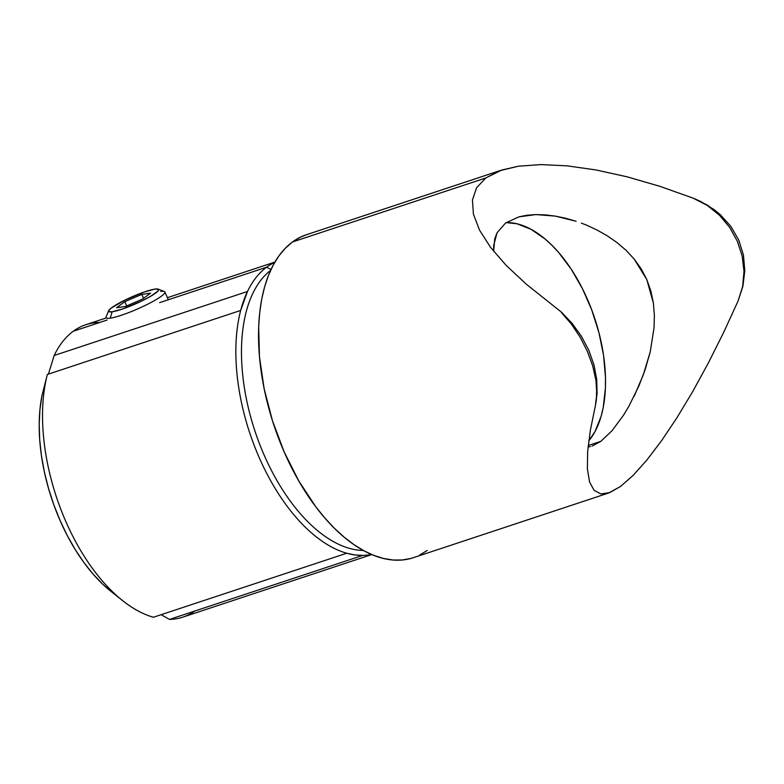 <?xml version="1.0" encoding="UTF-8"?>
<svg xmlns="http://www.w3.org/2000/svg" width="784" height="784" viewBox="0 0 784 784"><rect width="100%" height="100%" fill="white"/><g stroke="black" fill="none" stroke-linecap="round" stroke-linejoin="round"><path stroke-width="1.18" d="M106.212 317.951L85.868 324.684A154.056 82.134 71.7 0 0 73.275 331.24A154.056 82.134 71.7 0 0 54.165 355.505L247.479 291.481A154.056 82.134 -108.3 0 1 266.599 267.207L159.632 302.634L266.599 267.207L270.99 269.549L266.599 267.207A154.056 82.134 71.7 0 0 247.479 291.481A154.056 82.134 71.7 0 0 240.668 310.444A154.056 82.134 71.7 0 0 259.073 457.297A154.056 82.134 71.7 0 0 346.744 553.23A154.056 82.134 71.7 0 0 362.786 555.395A154.056 82.134 71.7 0 0 371.42 554.406A154.056 82.134 -108.3 0 1 362.786 555.395L169.462 619.419A154.056 82.134 71.7 0 0 182.741 617.165L371.783 554.562M363.374 550.466A150.038 79.988 -108.3 0 1 254.918 430.984A150.038 79.988 -108.3 0 1 270.607 270.382A150.038 79.988 71.7 0 0 254.918 430.984A150.038 79.988 71.7 0 0 363.374 550.466M634.099 396.351L643.272 374.938L650.259 351.742L654.052 327.643L654.375 315.286L653.376 303.045L646.771 279.486L634.07 258.916L625.877 250.135L616.832 242.432L607.081 235.69L596.947 229.967L607.081 235.69L616.832 242.432L625.877 250.135L634.07 258.916L641.155 268.785L646.771 279.486L650.877 291.04L653.376 303.045L654.375 315.286L654.052 327.643L650.259 351.742L645.261 369.284L638.921 385.885L628.905 406.21L623.466 415.275L612.088 430.661L600.848 441.333L588.216 445.518L600.848 441.333L592.008 446.116L600.848 441.333M581.385 223.117L586.608 225.175L581.385 223.117M565.607 218.236L576.122 221.274L555.337 216.11L565.607 218.236M545.409 214.885L555.337 216.11L535.874 214.581L545.409 214.885M526.897 215.247L535.874 214.581L518.783 216.874L526.897 215.247M505.494 223.068L518.783 216.874L505.494 223.068L497.046 232.809L493.665 245.529L493.655 251.311L494.733 238.855L497.046 232.809L505.494 223.068M588.764 440.882A120.354 64.161 71.7 0 0 591.587 309.513A120.354 64.161 71.7 0 0 506.141 222.597L517.038 223.793L530.954 229.261L544.988 238.934L551.877 245.235L558.6 252.428L571.252 269.245L582.463 288.718L591.812 310.111L598.927 332.602L603.553 355.319L605.483 377.398L605.424 387.933L603.239 407.464L601.132 416.284L595.007 431.602L588.764 440.882M587.647 451.692L590.313 430.514L595.33 405.945L597.094 393.46L596.712 379.525L593.978 364.952L588.843 350.35L581.463 336.346L572.251 323.567L561.628 312.326L526.417 284.278L506.327 265.56L490.559 247.352L479.504 230.075L473.418 214.14L472.438 199.93L476.594 187.768L485.786 177.958L292.461 241.982A170.099 90.689 71.7 0 0 278.653 438.462A170.099 90.689 71.7 0 0 413.335 557.698L608.658 493.009L600.877 493.92L594.086 490.343L589.558 481.964L587.392 468.979L587.647 451.692L590.313 430.514L595.33 405.945L596.83 393.705L595.928 380.25L592.753 366.069L587.412 351.477L580.209 337.306L571.428 324.125L561.393 312.542L571.428 324.125L580.209 337.306L587.412 351.477L592.753 366.069L595.928 380.25L596.683 387.129L596.389 399.967L595.33 405.945L597.094 393.46L596.712 379.525L593.978 364.952L588.843 350.35L581.463 336.346L572.251 323.567L561.628 312.326L526.417 284.278M485.786 177.958L501.691 170.059L306.368 234.749A170.099 90.689 71.7 0 0 292.461 241.982L485.786 177.958L499.79 170.716L518.293 166.218L540.833 164.581L566.901 165.826L595.869 169.932L627.053 176.812L659.726 186.278L693.105 198.136L707.197 205.359L719.565 215.335L729.698 227.458L737.332 241.227L742.183 256.074L743.996 271.303L742.634 286.513L738.058 301.027L723.612 332.524L708.373 362.943L692.703 391.569L676.955 417.725L661.51 440.784L646.731 460.218L632.972 475.555L620.556 486.443L608.658 493.009M194.746 611.05A154.056 82.134 -108.3 0 1 169.462 619.419L362.786 555.395L354.878 554.935L346.744 553.23L153.419 617.253A154.056 82.134 -108.3 0 1 122.784 600.75A154.056 82.134 -108.3 0 1 47.354 374.468L240.668 310.444L47.354 374.468A154.056 82.134 71.7 0 0 65.748 521.321A154.056 82.134 71.7 0 0 153.419 617.253L346.744 553.23A154.056 82.134 -108.3 0 1 259.073 457.297A154.056 82.134 -108.3 0 1 240.668 310.444L247.479 291.481L54.165 355.505L48.412 374.125L54.165 355.505A154.056 82.134 -108.3 0 1 73.275 331.24L107.124 320.029L73.275 331.24A154.056 82.134 -108.3 0 1 99.156 322.44M266.599 267.207A154.056 82.134 -108.3 0 1 274.714 262.424A154.056 82.134 71.7 0 0 266.599 267.207M169.462 619.419L161.161 614.695L169.462 619.419M479.504 230.075L473.418 214.14L472.438 199.93L476.594 187.768M501.691 170.059L518.293 166.218L540.833 164.581L566.901 165.826L595.869 169.932L627.053 176.812L659.726 186.278L693.105 198.136L707.423 205.143L720.251 214.64L730.855 226.36L738.773 240.1L743.457 255.104L744.8 270.745L742.899 286.287L738.058 301.027L723.612 332.524L708.373 362.943L692.703 391.569L676.955 417.725L661.51 440.784L646.731 460.218L632.972 475.555L620.556 486.443L609.776 492.607L600.877 493.92L594.086 490.343L589.558 481.964L587.392 468.979M596.947 229.967L586.608 225.175M588.059 446.998L590.421 446.576L588.059 446.998M306.446 234.73L300.203 237.278L292.461 241.982L285.366 248.185L278.986 255.809L273.391 264.776L268.618 275.017L264.737 286.425L261.758 298.89L259.739 312.297L258.671 326.507L259.465 356.798L264.12 388.609L272.46 420.714L284.151 451.878L298.753 480.896L315.697 506.66L324.85 518.008L334.347 528.191L344.078 537.089L353.966 544.645L363.913 550.76L373.821 555.386L383.592 558.492L393.137 560.021L402.359 559.982L411.169 558.365M419.489 555.18L427.231 550.466M700.435 201.331L693.105 198.136L707.197 205.359L719.565 215.335L729.698 227.458L737.332 241.227L742.183 256.074L743.996 271.303L742.634 286.513L738.058 301.027L742.899 286.287L744.8 270.745L743.457 255.104L738.773 240.1L730.855 226.36L720.251 214.64L714.048 209.573L700.435 201.331M111.181 591.567L102.88 584.354L93.178 574.182L83.898 562.5L75.195 549.506L67.189 535.384L60.005 520.341L53.753 504.622L48.52 488.452L44.404 472.086L41.444 455.769L39.7 439.736L39.2 424.252L39.945 409.532L41.924 395.812A138.004 73.578 71.7 0 0 111.103 591.499L122.784 600.75M47.354 374.468L41.924 395.812L47.354 374.468M160.749 291.442A32.095 4.635 156.4 0 1 164.905 291.952A32.095 4.635 156.4 0 1 144.256 305.887A32.095 4.635 156.4 0 1 110.24 318.167A32.095 4.635 -23.6 0 0 146.294 304.898A32.095 4.635 -23.6 0 0 164.317 291.472L158.084 289.1A27.283 3.94 156.4 0 1 142.766 300.517A27.283 3.94 156.4 0 1 112.122 311.797L110.24 318.167A32.095 4.635 156.4 0 1 106.085 317.647M108.623 310.719L106.124 316.893A32.095 4.635 -23.6 0 0 110.24 318.167L112.122 311.797A27.283 3.94 156.4 0 1 108.623 310.719A27.283 3.94 156.4 0 1 127.9 298.684A27.283 3.94 156.4 0 1 155.056 289.08L144.266 292.001L125.117 300.007L110.926 308.259L108.564 310.895L108.809 311.63L112.122 311.797L122.902 308.867L142.051 300.86L150.43 296.43L157.888 291.119L158.358 289.247L155.056 289.08A27.283 3.94 156.4 0 1 158.084 289.1M124.823 301.673L141.835 294.372L150.597 293.138L142.355 299.194L125.342 306.495L116.571 307.74L124.823 301.673L141.835 294.372L143.55 298.312L141.835 294.372L150.597 293.138L142.355 299.194L125.342 306.495L116.571 307.74L124.823 301.673L126.675 305.927L124.823 301.673M274.91 262.072L167.404 297.685M168.315 299.762L164.905 291.952"/></g></svg>
